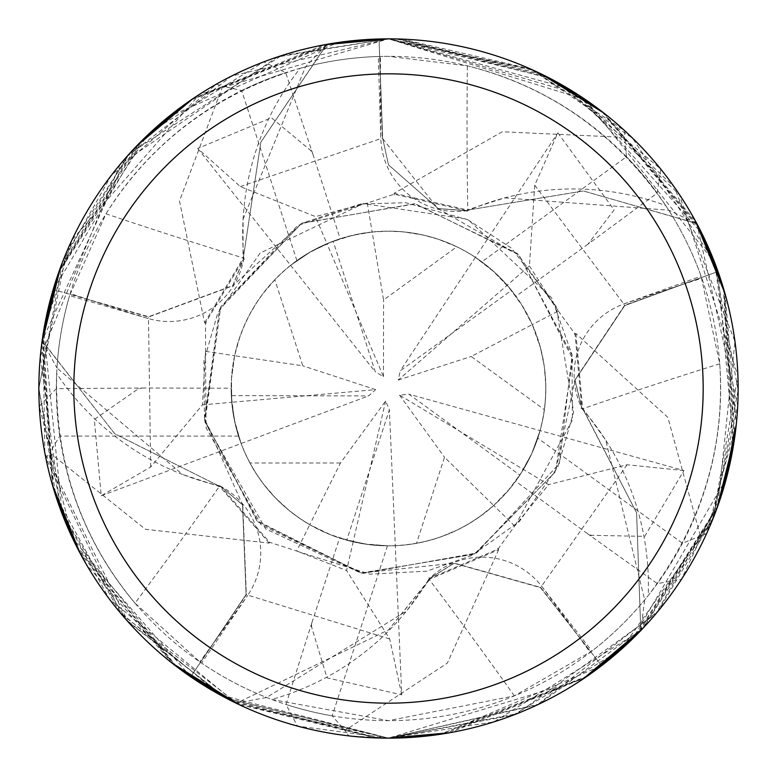 <?xml version="1.0" encoding="UTF-8"?>
<svg xmlns="http://www.w3.org/2000/svg" width="777" height="777" viewBox="0 0 777 777"><rect width="100%" height="100%" fill="white"/><g stroke="black" fill="none" stroke-linecap="round" stroke-linejoin="round"><path stroke-width="0.58" stroke-dasharray="3.88 2.91" d="M206.284 323.154L204.604 322.843L179.487 200.971L222.708 86.169L216.356 84.169L111.441 175.223L62.752 261.46L38.86 388.578L61.422 512.072L126.33 619.842L226.156 698.164L388.5 738.14L517.103 713.655L655.749 613.937L717.773 506.08L734.955 341.453L674.319 187.121L576.379 93.629L388.5 38.869A349.64 349.64 0 0 1 738.14 388.5A349.64 349.64 0 0 1 388.5 738.14A349.64 349.64 0 0 1 38.86 388.5A349.64 349.64 0 0 1 388.5 38.86L326.932 44.328L260.878 142.074L243.269 258.1L244.541 259.217L243.269 258.1L260.829 142.21L326.359 44.872A349.203 349.203 0 0 1 379.059 39.423L382.634 138.151L388.5 164.85L438.247 208.615L467.336 210.79L467.288 209.926L504.632 197.892A267.269 267.269 0 0 1 665.724 205.526A332.158 332.158 0 0 1 701.097 276.185L719.735 363.801C725.339 448.319 701.485 525.592 648.183 595.609A332.158 332.158 0 0 1 591.909 651.087L514.355 695.891L388.5 720.658A332.158 332.158 0 0 1 56.342 388.5A332.158 332.158 0 0 1 388.5 56.342A332.158 332.158 0 0 1 720.658 388.5A332.158 332.158 0 0 1 388.5 720.658L271.775 699.475A332.158 332.158 0 0 1 201.622 663.102L247.649 595.464A5900.936 1513.654 146.5 0 1 199.815 661.858L201.622 663.102M497.503 548.475L498.688 549.708L429.351 579.36L428.972 577.709L429.341 579.36L388.5 629.914L236.8 703.03A349.203 349.203 0 0 1 190.957 676.456L246.358 594.667L242.774 505.099L220.27 485.926L269.658 542.307L269.23 543.113L145.484 529.302L49.738 452.758L45.872 458.177L121.329 614.073L238.52 704.341L388.5 738.14L513.111 715.18L621.076 649.562L712.247 520.532L737.723 405.584L696.804 223.591L583.43 190.977L467.637 210.081L466.977 211.635L467.637 210.081L583.274 190.967L696.105 223.213A349.203 349.203 0 0 1 717.569 271.649L624.786 305.555L574.951 380.225L581.876 408.566L582.682 408.246L605.672 440.044A267.269 267.269 0 0 1 648.183 595.609M575.883 333.518L582.643 408.634L580.953 408.479L582.643 408.634L636.557 512.703L640.753 629.972A349.203 349.203 0 0 1 601.32 665.355L540.403 587.587L453.991 563.267L429.176 578.603L429.73 579.273L406.585 610.965A267.269 267.269 0 0 1 271.775 699.475M416.521 543.327L428.661 540.627L440.549 536.985L457.75 529.778L468.696 523.873L479.137 517.113L493.716 505.487L444.502 457.226L416.521 543.327A157.343 157.343 0 0 1 388.5 545.842L395.279 545.697L388.5 545.842A157.343 157.343 0 0 1 231.157 388.5A157.343 157.343 0 0 1 388.5 231.157L372.144 232.012L383.585 299.98L456.837 246.775L438.131 239.19L423.552 235.11L403.622 231.886L388.5 231.157A157.343 157.343 0 0 1 545.842 388.5A157.343 157.343 0 0 1 388.5 545.842L367.424 544.424L346.717 540.19L389.403 409.722L385.606 401.049L340.443 462.995L309.751 524.718L327.729 533.624L346.688 540.18L368.201 544.522L388.5 545.842A157.343 157.343 0 0 1 346.717 540.19M665.724 205.526C615.598 133.197 549.485 86.635 467.365 65.841L388.5 56.342L378.282 56.498L380.798 138.277A5900.936 1513.654 -69.5 0 1 380.477 56.439M493.716 505.487L507.75 491.151L521.649 472.329L531.837 453.389L540.093 430.623L531.711 453.661L519.852 475.116L408.955 394.201L399.543 395.134L548.649 484.625L514.665 526.048L498.057 549.057L429.176 578.603L453.991 563.267L540.403 587.587L601.592 665.695L441.579 734.09M544.405 409.693L545.59 397.309L545.804 384.877L544.269 366.297L540.549 348.018L532.274 324.582L471.163 356.478L544.405 409.693A157.343 157.343 0 0 1 519.852 475.116M529.399 265.899L558.304 311.023L532.284 324.601L522.97 306.808L509.372 287.772L492.249 270.211L475.407 257.342L494.726 272.436L511.46 290.336L400.242 370.804L398.222 380.05L507.196 285.227L521.212 303.972L532.284 324.601C548.183 361.761 550.029 399.611 537.801 438.141L682.429 543.22L706.652 533.527L736.45 422.882L714.733 262.713L585.673 99.757L388.5 38.86L548.688 77.71M456.837 246.775A157.343 157.343 0 0 1 511.46 290.336M243.803 258.11A75.524 75.524 0 0 1 148.145 318.502L69.59 295.619L106.002 213.792A5917.078 1517.802 -141.5 0 0 243.803 258.11A267.269 267.269 0 0 1 300.155 68.308C215.87 93.619 151.156 142.113 106.002 213.792M300.155 68.308A332.158 332.158 0 0 1 378.282 56.498M243.104 219.153L305.497 66.88L326.359 44.872A349.194 349.194 0 0 1 379.059 39.433L388.5 38.869L281.342 55.691L129.604 153.516L66.676 251.845L38.86 387.976L56.09 496.892L119.376 611.703L220.144 694.929L388.5 738.14L536.917 705.079L658.265 610.926L712.781 519.24L737.927 375.913L679.438 194.59L567.56 88.199L388.51 38.86L231.488 76.097L126.641 156.828L42.152 340.695L114.695 433.721L219.6 486.324L114.811 433.819L42.492 341.414A349.203 349.203 0 0 1 53.594 289.617L148.592 316.715L232.799 285.606L243.852 258.605L243.016 258.391L243.104 219.153M42.492 341.414L56.974 368.055A332.158 332.158 0 0 1 69.59 295.619M72.242 537.626L39.306 406.206L56.342 388.665L142.259 388.014L138.092 388.947L94.328 419.454L101.243 495.765L150.709 467.016L202.438 404.866L205.584 351.369L205.497 323.009L243.852 258.605L232.799 285.606L148.592 316.715L53.594 289.617L148.494 317.026L232.576 285.936L243.589 258.906M557.915 310.266L517.259 253.428L414.656 203.729L301.476 223.426L219.493 309.411L204.438 419.211L256.808 520.716L361.771 573.183L475.194 553.748L555.613 471.522L574.951 379.827L624.679 305.254L717.569 271.649A349.194 349.194 0 0 0 696.095 223.203L668.725 210.169L504.632 197.892A267.269 267.269 0 0 0 467.793 210.596A5917.078 1517.802 -69.5 0 1 467.365 65.841M467.793 210.596A75.524 75.524 0 0 1 380.798 138.277M152.282 130.701L263.753 61.869L285.703 72.649L312.869 154.157L310.693 150.485L271.426 117.774L197.717 148.456L240.346 186.606L315.443 216.598L367.288 203.059L394.24 194.211L467.336 210.79L438.247 208.615L388.5 164.85L382.634 138.151L379.059 39.433L382.313 138.16L437.869 208.518L466.977 210.635M719.735 363.801A5917.078 1517.802 2.5 0 0 582.206 408.935A75.524 75.524 0 0 1 624.096 303.856L701.097 276.185M582.206 408.935A267.269 267.269 0 0 1 605.672 440.044L644.696 599.902L640.753 629.972M574.931 379.827L581.915 408.168M514.355 695.891A5917.078 1517.802 74.5 0 0 428.923 579.04A75.524 75.524 0 0 1 541.812 586.412L591.909 651.087M428.923 579.04A267.269 267.269 0 0 1 406.585 610.965L266.608 697.484L236.8 703.03L388.5 629.914L429.73 579.283M498.688 549.708L447.377 663.063L344.93 730.545L348.892 735.897L388.5 738.14L493.861 721.891L640.607 630.749L640.763 629.962A349.194 349.194 0 0 1 601.32 665.355L540.656 587.393L454.36 563.131L429.555 578.525M220.464 486.266L219.804 486.664L182.517 474.446A267.269 267.269 0 0 0 219.784 485.819A5917.078 1517.802 146.5 0 1 135.043 603.185L199.815 661.858M56.682 373.582A332.158 332.158 0 0 1 56.974 368.055L182.517 474.446A267.269 267.269 0 0 1 56.682 373.582C54.711 461.557 80.827 538.092 135.043 603.185M219.784 485.819A75.524 75.524 0 0 1 247.649 595.464M204.594 322.843L243.007 258.391M640.763 629.962L636.596 512.849L582.692 408.236M220.27 485.926L219.6 486.324L220.27 485.926L242.531 504.788L220.27 485.926M269.221 543.113L219.794 486.674M394.347 195.008L394.114 193.308L502.263 131.76L624.805 137.393L624.737 130.74L533.372 70.28L388.5 38.86L277.457 56.954L120.056 164.471L40.326 356.507L60.674 510.052L109.198 598.834L236.014 703.127L236.81 703.03A349.194 349.194 0 0 1 190.967 676.456L246.095 594.492L242.531 504.788L246.095 594.492L190.715 676.816L76.224 545.775M394.114 193.308L467.278 209.916M385.606 401.049L353.176 541.822L330.817 534.887L309.741 524.708C275.029 503.991 251.292 474.456 238.529 436.101A157.343 157.343 0 0 1 231.157 388.189L231.954 404.312L233.634 416.317L237.306 432.041L241.103 443.541L234.343 419.959L231.323 395.639L368.599 395.911L375.67 389.627L231.769 402.282L235.042 423.222L241.093 443.521L368.599 395.911M582.828 679.166L388.5 738.14L297.426 726.077L286.014 704.457L311.946 622.542L311.548 626.796L327.03 677.845L401.748 694.842L389.403 409.722M372.144 232.012L352.36 235.363L330.05 242.424L310.674 251.758L290.617 265.316L310.936 251.602L333.139 241.22L375.301 371.862L383.469 376.651L326.962 243.696L342.676 237.985L358.916 233.964L372.164 232.012L388.5 231.157A157.343 157.343 0 0 1 545.842 388.5A157.343 157.343 0 0 1 388.5 545.842L387.432 545.833A157.343 157.343 0 0 1 339.588 538.043L363.733 543.881L388.5 545.842L370.726 544.832L353.176 541.822L346.571 570.512L296.668 550.99L269.658 542.307M274.825 279.72L262.752 293.929L255.682 304.157L249.436 314.908L244.056 326.117L239.578 337.723L234.615 355.701L302.797 365.821L274.825 279.72A157.343 157.343 0 0 1 333.139 241.22M234.615 355.701L231.459 378.885L231.769 402.282L231.459 378.875L234.625 355.681C243.599 316.268 264.355 284.567 296.892 260.586A157.343 157.343 0 0 1 340.18 238.762L325.087 244.502L314.199 249.815L300.369 258.158L290.608 265.326L308.051 253.283L326.952 243.696L315.443 216.598M340.443 462.995L249.912 462.995A157.343 157.343 0 0 1 231.323 395.639M249.912 462.995L256.225 473.708L263.374 483.886L275.534 498.018L289.287 510.615L299.242 518.074L309.751 524.718L296.668 550.99M722.678 491.355L681.41 579.428L657.323 583.605L587.431 533.634L591.346 535.324L644.687 536.373L683.945 470.561L408.955 394.201M399.543 395.134L444.502 457.226M475.407 257.342L400.242 370.804M398.222 380.05L471.163 356.478M290.617 265.316L375.301 371.862M383.469 376.651L383.585 299.98M375.67 389.627L302.797 365.821M101.253 495.765L241.103 443.541L235.042 423.232L231.769 402.282L202.438 404.866M514.665 526.048L493.706 505.497C463.587 531.856 428.515 545.299 388.5 545.842L395.299 545.697L388.5 545.842A157.343 157.343 0 0 1 231.157 388.5A157.343 157.343 0 0 1 388.5 231.157C422.873 231.478 453.991 241.705 481.847 261.839L626.476 156.769L624.786 137.403M377.797 737.975L233.896 702.107M174.106 664.704L80.099 553.234M52.341 484.673L41.793 343.298M60.431 267.57L128.147 155.118M578.661 95.085L701.806 233.285M723.377 287.946L732.934 448.64M717.851 505.895L635.858 635.615M586.324 676.806L445.036 733.546M376.087 737.927L238.374 704.273M172.115 663.14L86.092 563.995M396.348 38.947L549.941 78.36M601.922 111.548L699.96 229.613M723.824 289.452L734.129 441.355M717.569 506.682L638.976 632.449M584.935 677.748L449.864 732.721M696.804 223.591A349.631 349.631 0 0 1 717.977 271.503L733.575 444.813M726.31 478.69L632.934 638.5M587.616 675.912L440.18 734.304M402.136 39.122L530.001 68.764M556.701 81.954L660.596 168.93A349.64 349.64 0 0 0 624.737 130.74A349.64 349.64 0 0 1 660.596 168.93M397.921 38.986L545.58 76.127M602.583 112.063L697.911 225.67M724.29 291.064L734.838 436.509M716.986 508.284L642.424 628.855M407.119 737.645L388.5 738.14L538.976 704.127L643.638 627.573L713.684 516.977L738.14 390.239L714.335 261.694L632.556 138.131L531.264 69.338L388.5 38.86L199.631 94.26L71.96 240.006L43.104 334.178L44.833 452.836L127.952 621.687L226.029 698.096L388.5 738.14L226.272 698.232M640.607 630.749A349.631 349.631 0 0 1 601.592 665.695M399.601 39.035L541.181 73.951M603.933 113.112L695.561 221.28M724.99 293.502L736.314 424.271M42.492 341.424A349.194 349.194 0 0 1 53.594 289.617L142.424 140.113M168.211 116.977L337.694 42.57M574.329 334.265L575.874 333.518L667.832 417.366L700.339 535.635M558.304 311.023L575.048 333.916L581.876 408.566L574.951 380.225L624.786 305.555L717.977 271.503M660.761 169.124L657.128 193.133L588.004 244.153L614.112 209.907L557.847 132.877L534.731 185.208L529.409 265.889L507.196 285.217L492.239 270.202L475.398 257.333L557.847 132.877M378.632 738.004L229.924 700.116M175.437 665.724L77.817 548.892M52.817 486.315L42.473 338.364M59.567 269.949L136.529 146.095M193.162 98.514L324.349 44.794M401.748 694.842L389.685 638.917L346.571 570.512M62.199 514.102L43.803 329.924M58.479 273.018L146.97 135.684M191.055 99.942L333.634 43.191M683.945 470.561L627.029 464.753L548.649 484.625M176.69 666.685L72.212 537.548M53.05 487.111L43.133 333.974M59.003 271.532L139.957 142.579M191.744 99.475L329.254 43.91M205.584 351.369L234.625 355.681M296.892 260.586L241.647 90.569L222.708 86.179M311.946 622.542L339.588 538.043M387.432 545.833L332.187 715.85L344.93 730.535M587.431 533.634L515.607 481.235L522.367 471.183L530.137 457.022L536.412 442.152L540.102 430.613L531.847 453.38L521.649 472.329L509.897 488.597L493.706 505.497M706.652 533.527A349.64 349.64 0 0 1 681.41 579.428A349.64 349.64 0 0 0 706.652 533.527M348.892 735.897A349.64 349.64 0 0 1 297.426 726.077A349.64 349.64 0 0 0 348.892 735.897M197.717 148.456L290.608 265.326M312.869 154.157L340.18 238.762M216.356 84.169A349.64 349.64 0 0 1 263.753 61.869A349.64 349.64 0 0 0 216.356 84.169M236.014 703.127A349.631 349.631 0 0 1 190.715 676.816M42.152 340.695A349.631 349.631 0 0 1 53.176 289.491M326.932 44.328A349.631 349.631 0 0 1 379.04 38.996M367.288 203.059L372.164 232.012M588.004 244.153L515.977 296.27L505.846 283.692L497.435 274.971L488.383 266.929L475.398 257.333M537.801 438.141A157.343 157.343 0 0 1 515.607 481.235M481.847 261.839A157.343 157.343 0 0 1 515.977 296.27M238.529 436.101L59.771 436.101L49.747 452.758M142.259 388.014L231.157 388.189M45.872 458.177A349.64 349.64 0 0 1 39.306 406.206A349.64 349.64 0 0 0 45.872 458.177M148.145 318.502A5900.936 1513.654 -141.5 0 1 70.212 293.521M624.096 303.856A5900.936 1513.654 2.5 0 1 701.825 278.253M541.812 586.412A5900.936 1513.654 74.5 0 1 590.18 652.427M150.689 467.035L148.475 317.035M534.731 185.179L624.698 305.225M389.704 638.947L246.358 594.696M627.058 464.743L540.685 587.402M240.316 186.597L382.294 138.131M138.073 388.141L138.073 388.937M591.316 241.598L590.85 240.948M310.771 626.563L311.528 626.806M590.889 535.994L591.355 535.353M311.46 150.214L310.703 150.456M332.187 715.85A332.158 332.158 0 0 1 286.014 704.457M682.429 543.22A332.158 332.158 0 0 1 657.323 583.605M241.647 90.569A332.158 332.158 0 0 1 285.703 72.649M626.476 156.769A332.158 332.158 0 0 1 657.128 193.133M59.771 436.101A332.158 332.158 0 0 1 56.342 388.665M205.458 352.214L206.09 427.806L261.247 524.98L363.092 573.368L476.544 553.03L559.314 463.597L572.125 355.303L518.589 254.71L415.491 203.856L302.098 223.106L232.566 285.926M297.426 551.379L370.085 574.184L426.67 571.173L471.96 555.429L519.424 521.474L557.837 466.899L573.63 411.995L556.138 306.517L511.363 248.067L466.831 219.114L363.432 203.584L260.14 253.059L217.647 313.49L203.933 360.975L204.497 419.561L242.754 505.108M515.258 525.446L572.426 420.007L571.959 354.361L551.583 297.785L468.346 219.833L405.536 202.69L360.47 204.011L301.758 223.281L220.746 306.76L204.633 420.347L258.129 522.008L361.179 573.096L454.36 563.14M437.869 208.498L519.104 255.215L572.756 358.935L555.497 471.775L474.155 554.292L360.897 573.057L265.685 528.972L204.924 422.008L220.707 306.828L297.698 225.476L366.443 203.205"/><path stroke-width="1.17" d="M337.694 42.57L388.481 38.85A349.64 349.64 0 0 1 738.14 388.5A349.64 349.64 0 0 1 388.5 738.14A349.64 349.64 0 0 1 38.86 388.5A349.64 349.64 0 0 1 388.5 38.86L396.348 38.947M388.5 73.825A314.675 314.675 0 0 1 703.185 388.5A314.675 314.675 0 0 1 388.5 703.175A314.675 314.675 0 0 1 73.825 388.5A314.675 314.675 0 0 1 388.5 73.825M445.036 733.546L388.51 738.15L377.797 737.975M233.896 702.107L174.106 664.704M80.099 553.234L52.341 484.673M41.793 343.298L60.431 267.57M128.147 155.118L152.282 130.701M548.688 77.71L578.661 95.085M701.806 233.285L723.377 287.946M732.934 448.64L717.851 505.895M635.858 635.615L586.324 676.806M449.864 732.721L388.51 738.15L376.087 737.927M238.374 704.273L172.115 663.14M86.092 563.995L72.242 537.626M549.941 78.36L601.922 111.548M699.96 229.613L723.824 289.452M734.129 441.355L717.569 506.682M638.976 632.449L584.935 677.748M733.575 444.813L726.31 478.69M632.934 638.5L587.616 675.912M440.18 734.304L388.51 738.15L378.632 738.004M324.349 44.794L388.49 38.85L402.136 39.122M530.001 68.764L556.701 81.954M333.634 43.191L388.49 38.85L397.921 38.986M545.58 76.127L602.583 112.063M697.911 225.67L724.29 291.064M734.838 436.509L716.986 508.284M642.424 628.855L582.828 679.166M441.579 734.09L407.119 737.645M329.254 43.91L388.49 38.85L399.601 39.035M541.181 73.951L603.933 113.112M695.561 221.28L724.99 293.502M736.314 424.271L722.678 491.355M142.424 140.113L168.211 116.977M229.924 700.116L175.437 665.724M77.817 548.892L52.817 486.315M42.473 338.364L59.567 269.949M136.529 146.095L193.162 98.514M76.224 545.775L62.199 514.102M43.803 329.924L58.479 273.018M146.97 135.684L191.055 99.942M226.272 698.232L176.69 666.685M72.212 537.548L53.05 487.111M43.133 333.974L59.003 271.532M139.957 142.579L191.744 99.475"/></g></svg>
